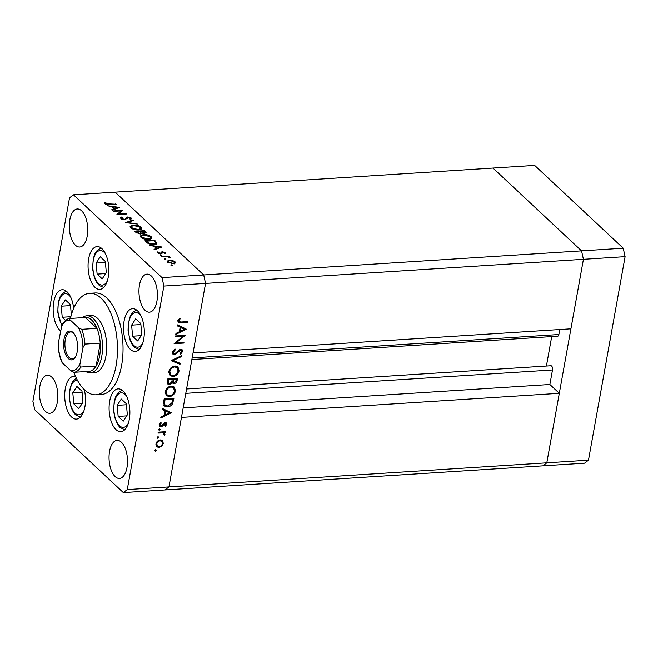 <?xml version="1.0" encoding="UTF-8"?>
<svg xmlns="http://www.w3.org/2000/svg" width="658" height="658" viewBox="0 0 658 658"><rect width="100%" height="100%" fill="white"/><g stroke="black" fill="none" stroke-linecap="round" stroke-linejoin="round"><path stroke-width="0.99" d="M117.19 405.361L118.16 416.424L123.243 421.178L127.348 414.861L126.369 403.798L121.294 399.044L117.19 405.361L126.459 404.769M126.69 415.881L118.16 416.424M82.966 402.285L81.995 391.222L76.912 386.468L72.808 392.785L73.786 403.848L78.861 408.602L82.966 402.285M82.308 403.305L73.786 403.848M82.077 392.193L72.808 392.785M69.575 318.521L70.9 316.482M71.344 314.894L70.439 304.629L65.356 299.884L61.252 306.192L62.23 317.263L65.561 320.372M70.751 316.712L62.23 317.263M70.521 305.6L61.252 306.192M102.212 278.86L106.316 272.552L105.338 261.481L100.255 256.735L96.15 263.044L97.129 274.115L102.212 278.86M105.65 273.572L97.129 274.115M105.42 262.46L96.15 263.044M141.783 334.642L140.804 323.58L135.721 318.826L131.625 325.142L132.595 336.205L137.678 340.959L141.783 334.642M141.125 335.662L132.595 336.205M140.894 324.55L131.625 325.142M185.778 393.361L552.49 369.977A2.969 1.431 -93.6 0 0 551.61 366.037A2.969 1.431 -93.6 0 0 550.943 365.749A2.969 1.431 -93.6 0 0 550.869 365.758L186.568 388.993L550.943 365.749M625.1 256.645L588.474 460.189L546.798 462.845L542.866 465.864L546.798 462.845L168.942 486.945L205.567 283.401L203.692 274.945L115.134 192.136L492.99 168.037L581.549 250.854L492.99 168.037L534.666 165.38L623.225 248.198L625.1 256.645L583.424 259.301L581.549 250.854L583.424 259.301L205.567 283.401L193.057 352.918L570.914 328.819L583.424 259.301L546.798 462.845L559.308 393.328L181.452 417.419L168.942 486.945L165.01 489.963L123.334 492.62L127.265 489.601L163.891 286.057L162.024 277.61L73.457 194.793L69.526 197.811L32.9 401.355L34.775 409.802L123.334 492.62M552.49 369.977L549.874 384.502L559.308 393.328M559.761 329.535L558.864 334.527A2.969 1.431 -93.6 0 1 557.696 336.213L191.865 359.548M551.708 336.6L546.411 366.037M588.474 460.189L584.543 463.207L165.01 489.963L168.942 486.945L127.265 489.601M623.225 248.198L162.024 277.61M183.171 407.886L549.874 384.502M90.491 372.864L94.662 372.593A28.59 13.777 -93.6 0 0 106.629 349.892A28.59 13.777 -93.6 0 0 97.483 318.258A28.59 13.777 -93.6 0 0 91.018 315.527L86.856 315.791A28.59 13.777 86.4 0 1 93.313 318.521A28.59 13.777 86.4 0 1 102.459 350.155A28.59 13.777 86.4 0 1 90.491 372.864A28.59 13.777 86.4 0 1 85.869 371.556M73.852 372.321A50.831 24.486 -93.6 0 0 84.586 389.931A50.831 24.486 -93.6 0 0 96.076 394.792A50.831 24.486 -93.6 0 0 117.354 354.432A50.831 24.486 -93.6 0 0 101.093 298.189A50.831 24.486 -93.6 0 0 89.603 293.328A50.831 24.486 -93.6 0 0 70.414 318.431M96.076 394.792L101.628 394.43A50.831 24.486 -93.6 0 0 122.914 354.078A50.831 24.486 -93.6 0 0 106.645 297.835A50.831 24.486 -93.6 0 0 95.163 292.974L89.603 293.328M137.407 310.716A21.443 10.331 -93.6 0 0 132.562 308.668A21.443 10.331 -93.6 0 0 123.581 325.694A21.443 10.331 -93.6 0 0 130.44 349.423A21.443 10.331 -93.6 0 0 135.285 351.471A21.443 10.331 -93.6 0 0 144.267 334.445A21.443 10.331 -93.6 0 0 137.407 310.716M122.972 390.934A21.443 10.331 -93.6 0 0 118.127 388.886A21.443 10.331 -93.6 0 0 109.146 405.912A21.443 10.331 -93.6 0 0 116.005 429.641A21.443 10.331 -93.6 0 0 120.858 431.689A21.443 10.331 -93.6 0 0 129.832 414.663A21.443 10.331 -93.6 0 0 122.972 390.934M75.58 376.532A21.443 10.331 -93.6 0 0 73.745 376.31A21.443 10.331 -93.6 0 0 64.764 393.336A21.443 10.331 -93.6 0 0 71.632 417.065A21.443 10.331 -93.6 0 0 76.476 419.113A21.443 10.331 -93.6 0 0 84.306 389.659M73.671 308.331A21.443 10.331 -93.6 0 0 67.034 291.774A21.443 10.331 -93.6 0 0 62.189 289.726A21.443 10.331 -93.6 0 0 53.208 306.751A21.443 10.331 -93.6 0 0 60.067 330.472A21.443 10.331 -93.6 0 0 60.52 330.867M101.932 248.625A21.443 10.331 -93.6 0 0 97.088 246.577A21.443 10.331 -93.6 0 0 88.114 263.603A21.443 10.331 -93.6 0 0 94.974 287.324A21.443 10.331 -93.6 0 0 99.819 289.38A21.443 10.331 -93.6 0 0 108.792 272.354A21.443 10.331 -93.6 0 0 101.932 248.625M81.608 210.782A19.066 9.179 -93.6 0 0 77.299 208.964A19.066 9.179 -93.6 0 0 69.32 224.098A19.066 9.179 -93.6 0 0 75.415 245.187A19.066 9.179 -93.6 0 0 79.725 247.005A19.066 9.179 -93.6 0 0 87.703 231.871A19.066 9.179 -93.6 0 0 81.608 210.782M121.376 442.225A19.066 9.179 -93.6 0 0 117.066 440.399A19.066 9.179 -93.6 0 0 109.088 455.533A19.066 9.179 -93.6 0 0 115.183 476.631A19.066 9.179 -93.6 0 0 119.493 478.448A19.066 9.179 -93.6 0 0 127.471 463.314A19.066 9.179 -93.6 0 0 121.376 442.225M151.291 275.949A19.066 9.179 -93.6 0 0 146.989 274.131A19.066 9.179 -93.6 0 0 139.002 289.265A19.066 9.179 -93.6 0 0 145.105 310.354A19.066 9.179 -93.6 0 0 149.415 312.172A19.066 9.179 -93.6 0 0 157.394 297.038A19.066 9.179 -93.6 0 0 151.291 275.949M51.686 377.059A19.066 9.179 -93.6 0 0 47.384 375.241A19.066 9.179 -93.6 0 0 39.398 390.375A19.066 9.179 -93.6 0 0 45.501 411.464A19.066 9.179 -93.6 0 0 49.802 413.282A19.066 9.179 -93.6 0 0 57.789 398.148A19.066 9.179 -93.6 0 0 51.686 377.059M121.072 210.881L113.439 211.366L112.987 210.938L122.709 210.321L118.506 214.039L126.163 213.546L126.616 213.973L116.894 214.59L121.072 210.881L120.866 212.041M130.942 219.328L131.181 217.995L130.884 219.361L129.881 219.015L130.136 218.004L128.154 217.387L125.012 219.805L120.924 218.612L120.554 217.847L121.508 217.033L122.429 217.403L121.919 218.546L124.568 219.377L125.341 219.147L126.459 217.329L127.66 216.967L131.181 217.995L131.501 218.678M121.442 219.501L121.705 218.061L121.804 219.188M129.881 219.015L130.136 218.004M125.489 222.634L132.998 219.945L133.492 220.397L127.52 222.47L137.366 224.024L125.489 222.634M130.786 227.833L130.111 226.475L133.179 225.011C136.436 224.937 139.035 225.653 140.968 227.15L141.676 228.548L138.567 230.004C135.301 230.061 132.702 229.346 130.786 227.833M140.952 237.341L140.269 235.983L143.337 234.511C146.602 234.437 149.193 235.153 151.134 236.65L151.833 238.048L148.733 239.504C145.459 239.57 142.868 238.846 140.952 237.341M149.728 245.294L161.926 246.989L154.548 249.801L154.054 249.341L156.415 248.436L154.112 246.289L149.728 245.294M170.94 265.256L171.327 264.804L172.561 265.149L172.174 265.602L170.94 265.256L171.327 264.804L171.212 265.429M163.891 286.057L205.567 283.401L203.692 274.945L115.134 192.136L73.457 194.793M169.353 260.116L172.38 260.436L174.97 261.678L175.209 263.077L173.194 263.71L167.617 262.147L167.116 261.168L169.353 260.116L169.262 260.609M175.456 262.649L175.209 263.077M164.36 259.104L164.747 258.652L165.981 258.997L165.594 259.449L164.36 259.104L164.747 258.652L164.632 259.277M162.172 256.933L161.712 256.505L168.818 256.052L169.279 256.48L168.226 256.546L170.463 257.706L167.074 256.702L162.172 256.933M160.256 255.263L160.642 254.819L161.876 255.164L161.49 255.608L160.256 255.263L160.642 254.819L160.527 255.436M162.386 251.775L165.191 252.532L165.133 253.486L162.88 252.203L161.835 253.593L160.906 253.824L157.764 252.935L157.665 251.882L160.412 253.404L161.465 252.006L162.386 251.775L162.263 252.466M165.026 253.462L165.191 252.532L165.133 253.486M164.212 253.24L164.319 252.59M162.362 252.359L161.835 253.593M157.764 252.935L157.665 251.882L157.525 252.656M158.627 252.121L158.512 253.412M160.856 253.824L161.465 252.006L161.21 253.437L162.131 253.207M156.768 243.468L156.917 242.654C157.056 243.682 156.028 244.258 153.816 244.381C150.592 244.496 148.14 243.789 146.479 242.259L144.908 240.787L154.63 240.17L156.958 243.09M141.889 233.491L142.005 232.842L140.499 233.911L136.116 232.57L134.742 231.287L144.464 230.662L146.101 232.611L144.661 233.253L142.046 233.22M107.377 205.699L119.583 207.393L112.205 210.206L111.704 209.746L114.073 208.841L111.77 206.686L107.377 205.699M106.061 203.717L116.195 204.227L109.631 204.646L105.033 203.758L104.935 202.541L105.946 202.738L105.946 204.317M105.033 203.758L104.935 202.541L104.77 203.421M105.946 202.738L105.716 204.21M182.982 336.378L175.349 336.863L175.513 335.958L185.235 335.341L176.352 342.645L184.01 342.16L183.845 343.057L174.123 343.682L182.982 336.378L182.093 335.539M174.469 354.851L172.988 354.366L172.355 352.153L175.028 348.962L175.365 349.776L173.35 352.088L173.728 353.634L174.641 353.946L179.157 349.892L180.736 349.234L182.077 349.669L182.562 351.561L180.44 354.341L179.988 353.568L181.583 351.528L180.621 350.13L174.469 354.851L172.404 353.453M179.848 348.995L181.304 350.352L179.889 349.447M171.064 360.658L181.575 355.665L181.402 356.628L173.136 360.469L180.202 363.323L180.029 364.285L171.064 360.658M168.851 371.63C169.69 368.39 171.697 366.522 174.872 366.012L177.997 367.032L179.083 370.898C178.244 374.18 176.229 376.063 173.013 376.557L169.97 375.586L168.851 371.63M165.24 391.691C166.079 388.459 168.086 386.591 171.261 386.082L174.386 387.101L175.472 390.959C174.633 394.241 172.618 396.132 169.402 396.626L166.359 395.655L165.24 391.691M162.46 408.511L171.302 412.78L160.741 418.036L160.922 417.057L164.303 415.371L165.125 410.822L162.279 409.498L162.46 408.511M154.778 450.524L155.732 449.636L156.398 450.417L155.436 451.306L154.762 450.681M155.732 449.636L156.398 450.417L155.584 449.661M160.297 439.931L162.633 440.778L163.307 443.5L161.638 446.354L158.932 447.522L156.727 446.79L155.954 443.969C156.555 441.633 158.002 440.292 160.297 439.931M157.114 437.529L158.076 436.641L158.734 437.43L157.772 438.318L157.097 437.685M158.076 436.641L158.734 437.43L157.92 436.665M163.209 431.862L164.944 434.412L164.558 435.209L163.891 434.765L163.776 433.359L162.83 432.939L158.035 433.087L158.2 432.183L165.306 431.73L165.142 432.635L164.097 432.701L164.451 432.972M158.545 429.559L159.507 428.671L160.165 429.452L159.211 430.34L158.537 429.707M159.507 428.671L160.165 429.452L159.359 428.695M165.232 422.584L166.384 422.93L166.762 424.311L165.413 426.252L164.911 425.685L165.89 424.369L165.1 423.481L162.263 426.244L159.878 426.269L159.433 424.64L160.774 422.485L161.325 423.036L160.313 424.542L161.226 425.759L165.232 422.584M165.89 424.369L164.385 422.806M159.146 424.196L161.226 425.759M167.428 406.924L164.336 405.994L163.612 402.104L164.171 398.995L173.893 398.378L172.61 403.609C171.351 405.698 169.624 406.809 167.428 406.924L166.367 405.937M167.288 381.64L167.782 378.926L177.504 378.309L177.15 380.266C176.928 382.125 175.933 383.236 174.173 383.606L172.306 382.578L169.476 384.667L167.897 384.165L167.288 381.64M172.7 383.153L171.68 381.994M177.504 324.896L186.346 329.164L175.793 334.42L175.966 333.441L179.346 331.755L180.169 327.207L177.323 325.883L177.504 324.896M178.984 320.759L179.264 321.729L181.246 321.992L187.711 321.581L187.546 322.478L178.425 322.502L177.997 320.775L179.552 318.283L180.21 318.768L178.984 320.759L178.219 320.051M161.671 440.12L161.926 441.502M162.477 442.719L163.307 443.5M161.054 445.811L161.638 446.354M157.509 446.165L158.932 447.522M157.476 446.165L156.127 445.976M155.88 444.644L157.402 446.075L159.088 446.626C160.832 446.354 161.95 445.326 162.436 443.55L161.802 441.37L160.133 440.835C158.389 441.107 157.287 442.135 156.826 443.903L157.402 446.075M161.802 441.37L160.256 439.939M156.135 443.262L156.826 443.903M159.351 440.112L160.133 440.835M164.253 431.796L165.142 432.635M163.266 431.919L163.497 433.054L164.944 434.412M163.957 434.65L164.558 435.209M163.776 433.359L162.23 431.928M161.786 431.952L162.83 432.939M165.347 422.576L166.762 424.311M163.809 423.201L164.418 423.768M161.629 425.66L162.263 426.244M160.807 424.887L159.647 425.298L161.095 426.655M160.749 422.502L161.325 423.036M159.655 423.925L160.313 424.542M169.287 411.702L168.588 412.056M164.558 414.055L165.388 414.836L169.419 412.829L166.03 411.25L165.388 414.836M162.394 408.873L165.125 410.822M169.419 412.829L167.971 411.472L164.516 410.255M164.582 409.893L166.03 411.25M171.878 402.926L172.61 403.609M165.553 405.583L163.76 405.221M163.455 403.56L165.265 405.353L167.593 406.027L171.779 403.148L172.733 399.34L165.002 399.834L164.533 403.839L165.265 405.353M171.845 398.509L172.733 399.34M164.163 399.044L165.002 399.834M163.497 402.869L164.533 403.839M173.556 386.517L174.107 388.5M174.543 390.087L175.472 390.959M168.316 395.606L169.402 396.626M167.568 395.277L165.717 394.866M165.142 392.892L167.116 394.932L169.567 395.729C172.157 395.285 173.786 393.739 174.469 391.074L173.539 387.768L171.096 386.978C168.53 387.414 166.91 388.952 166.244 391.592L167.116 394.932M173.539 387.768L171.648 386.073M165.446 390.852L166.244 391.592M170.29 386.23L171.096 386.978M173.161 382.183L174.173 383.606M172.717 382.249L171.853 382.15M168.481 383.244L168.02 383.31L169.476 384.667M168.02 383.31L167.329 383.269M176.122 380.497L176.344 379.271L173.227 379.469L173.383 382.397L174.312 382.709L176.122 380.497M175.456 378.44L176.344 379.271M171.664 378.72L173.12 380.077M172.338 378.638L173.227 379.469M172.125 380.135L172.232 379.534L168.613 379.765L168.678 383.433L169.641 383.77L171.672 382.018L172.125 380.135M171.343 378.704L172.232 379.534M167.543 380.258L168.382 381.048M167.774 378.975L168.613 379.765M177.167 366.448L177.718 368.431M178.154 370.018L179.083 370.898M171.927 375.537L173.013 376.557M171.179 375.208L169.328 374.797M168.752 372.823L170.726 374.863L173.177 375.66C175.768 375.224 177.397 373.67 178.079 371.005L177.15 367.699L174.707 366.917C172.141 367.353 170.521 368.891 169.854 371.523L170.726 374.863M177.15 367.699L175.258 366.004M169.057 370.783L169.854 371.523M173.901 366.161L174.707 366.917M180.769 356.044L181.402 356.628M172.511 359.877L173.136 360.469M178.622 362.681L180.029 364.285M178.573 362.928L171.82 360.197M174.699 349.159L175.365 349.776M172.585 351.372L173.35 352.088M181.114 349.242L181.114 350.179M181.427 350.5L182.562 351.561M178.672 350.336L179.239 350.879M177.446 351.734L178.03 352.285M173.49 353.412L173.013 353.494M175.818 342.144L176.352 342.645M182.957 342.226L183.845 343.057M184.33 328.087L183.631 328.441M179.601 330.439L180.432 331.221L184.462 329.214L181.073 327.635L180.432 331.221M177.438 325.258L180.169 327.207M184.462 329.214L183.014 327.857L179.56 326.639M179.626 326.278L181.073 327.635M186.658 321.647L187.546 322.478M179.083 321.565L177.964 321.54M178.548 319.451L179.247 320.092M174.386 262.838L174.715 263.118L174.97 261.678M167.42 261.95L168.045 261.711M172.733 263.282C174.362 263.101 174.822 262.583 174.099 261.736L169.805 260.543L168.111 261.325L168.489 262.09L172.733 263.282L172.651 263.726M174.189 263.891L174.099 261.736M168.374 262.698L168.489 262.09M168.736 256.513L168.818 256.052M160.338 253.824L160.412 253.404M160.881 254.103L161.21 253.437M156.291 249.143L156.415 248.436M157.172 248.148L159.993 247.079L155.362 246.454L157.172 248.148L157.048 248.847M159.869 247.778L159.993 247.079M155.206 247.309L155.362 246.454M154.474 241.025L154.63 240.17M155.395 242.563L156.662 244.093M154.087 240.655L146.356 241.149L148.642 243.041L153.363 243.962C155.198 243.838 155.987 243.345 155.732 242.473L154.087 240.655M146.208 242.004L146.356 241.149M155.543 244.365L155.732 242.473M153.281 244.406L153.363 243.962M148.535 243.608L148.642 243.041M143.255 234.988L143.337 234.511M150.707 237.933L151.134 236.65M150.879 238.081L151.406 238.722M140.442 236.732L141.347 236.247M148.272 239.076L150.707 237.925L150.156 236.732L143.798 234.939L141.371 236.115L141.931 237.258L148.272 239.076L148.198 239.528M141.799 237.974L141.931 237.258M144.316 231.517L144.464 230.662M141.001 233.203L141.61 233.68M144.546 231.731L143.929 231.155L140.812 231.353L144.192 232.833L144.999 232.463L144.546 231.731M144.11 233.261L144.192 232.833M139.965 233.919L141.116 231.641M140.648 232.233L140.812 231.353M140.787 234.421L140.952 232.595L139.809 231.419L136.198 231.649L140.047 233.483M136.708 233.022L136.848 232.258M136.042 232.504L136.198 231.649M133.089 225.488L133.179 225.011M140.541 228.433L140.968 227.15M140.713 228.581L141.248 229.223M130.276 227.224L131.181 226.739M138.114 229.576L140.541 228.425L139.998 227.232L133.64 225.431L131.205 226.615L131.764 227.758L138.114 229.576L138.032 230.02M131.641 228.474L131.764 227.758M132.883 220.611L132.998 219.945M120.932 218.621L121.508 217.033M124.485 219.813L124.568 219.377M125.226 219.78L125.341 219.147M125.686 219.69L126.459 217.329M126.204 218.76L127.397 218.398M127.562 217.518L127.66 216.967M130.268 218.982L130.827 219.344M118.424 214.5L118.506 214.039M126.081 214.006L126.163 213.546M113.949 209.54L114.073 208.841M114.829 208.553L117.65 207.484L113.012 206.859L114.829 208.553L114.706 209.252M117.519 208.183L117.65 207.484M112.863 207.706L113.012 206.859M115.652 204.26L115.734 203.799M68.267 358.52A14.451 6.967 86.4 0 1 64.007 339.298A14.451 6.967 86.4 0 1 72.956 332.43A14.451 6.967 86.4 0 1 73.663 333.187A14.451 6.967 86.4 0 1 75.201 357.286A14.451 6.967 86.4 0 1 68.267 358.52M73.984 333.581A13.505 6.506 -93.6 0 0 73.638 333.236A13.505 6.506 -93.6 0 0 70.587 331.953A13.505 6.506 -93.6 0 0 64.936 342.67A13.505 6.506 -93.6 0 0 69.255 357.607A13.505 6.506 -93.6 0 0 72.306 358.898A13.505 6.506 -93.6 0 0 75.464 356.842M80.062 363.644C79.602 365.206 79.857 366.333 80.827 367.041A27.003 13.012 86.4 0 1 73.943 372.321L89.225 371.342A27.003 13.012 -93.6 0 0 96.109 366.062A27.003 13.012 -93.6 0 0 100.238 343.131A27.003 13.012 -93.6 0 0 96.956 328.342A27.003 13.012 -93.6 0 0 91.668 320.043A27.003 13.012 -93.6 0 0 85.343 317.485L70.019 318.464C67.256 318.505 64.566 320.635 61.967 324.83L58.291 343.279A25.415 12.247 -93.6 0 0 62.699 363.2L70.784 370.758A25.415 12.247 -93.6 0 0 80.062 363.644L82.941 347.679A25.415 12.247 -93.6 0 0 78.524 327.758L70.439 320.199A25.415 12.247 -93.6 0 0 61.161 327.314M78.524 327.758L81.674 329.321L96.956 328.342L85.343 317.485M82.431 317.666A28.59 13.777 86.4 0 1 86.856 315.791M80.827 367.041L96.109 366.062L100.238 343.131L84.956 344.101L82.941 347.679M62.699 363.2L61.877 362.18C59.681 357.162 58.43 351.454 58.134 345.08L58.291 343.279M73.943 372.321L70.784 370.758M70.061 318.456C69.345 318.891 69.468 319.475 70.439 320.199M126.681 396.396A17.314 8.34 -93.6 0 0 125.078 394.487A17.314 8.34 -93.6 0 0 114.352 402.712A17.314 8.34 -93.6 0 0 119.46 425.734A17.314 8.34 -93.6 0 0 128.392 423.152M77.422 380.266A17.314 8.34 -93.6 0 0 69.575 393.361A17.314 8.34 -93.6 0 0 75.078 413.158A17.314 8.34 -93.6 0 0 84.01 410.576M70.743 297.235A17.314 8.34 -93.6 0 0 61.589 295.763A17.314 8.34 -93.6 0 0 58.068 312.353A17.314 8.34 -93.6 0 0 62 324.781M105.65 254.087A17.314 8.34 -93.6 0 0 96.496 252.614A17.314 8.34 -93.6 0 0 92.975 269.204A17.314 8.34 -93.6 0 0 98.865 283.812A17.314 8.34 -93.6 0 0 107.353 280.843M141.116 316.177A17.314 8.34 -93.6 0 0 139.512 314.269A17.314 8.34 -93.6 0 0 128.787 322.494A17.314 8.34 -93.6 0 0 133.895 345.516A17.314 8.34 -93.6 0 0 142.827 342.933M192.161 357.911L558.864 334.527M159.532 432.1L160.42 432.931M162.888 424.295L163.497 424.862M172.684 399.612L173.531 400.401M163.957 400.196L164.796 400.985M176.311 379.477L177.15 380.266M180.037 322.009L180.983 322.897M155.485 242.078L155.658 241.124M146.792 242.539L146.94 241.7M145.204 233.022L145.459 231.591M125.711 219.624L125.974 218.185M109.187 204.671L109.269 204.21M81.674 329.321A27.003 13.012 86.4 0 1 84.956 344.101M122.215 390.301L118.201 392.703L115.948 396.1L114.237 401.306L113.628 410.617L114.632 417.213L117.766 424.805L119.945 427.453L124.732 429.773M76.377 378.227L73.893 380.053L71.533 383.589L69.435 391.263L69.246 398.065L71.105 407.483L73.367 412.204L75.563 414.877L80.358 417.197M66.277 291.132L62.329 293.468L59.968 297.013L58.332 301.997L57.764 312.435L61.688 325.414M101.184 247.984L97.236 250.32L94.867 253.865L93.23 258.849L92.663 269.286L94.382 277.561L96.742 282.512L99.44 285.605L103.701 287.456M136.65 310.074L132.71 312.41L130.35 315.947L128.252 323.621L128.063 330.423L129.922 339.841L132.184 344.553L134.38 347.227L139.167 349.554M165.676 423.67L164.229 422.313M173.383 382.397L171.935 381.04M168.678 383.433L167.231 382.076M173.728 353.634L172.281 352.277M179.264 321.729L177.816 320.372M168.111 261.325L167.856 262.756M162.181 252.697L162.074 253.305M158.43 252.442L158.167 253.873M161.111 252.952L160.856 254.383M150.707 237.925L150.452 239.356M141.371 236.115L141.108 237.554M144.999 232.463L144.744 233.894M140.541 228.425L140.286 229.856M131.205 226.615L130.95 228.046M130.358 218.472L130.103 219.904M105.88 203.009L105.617 204.441"/></g></svg>
